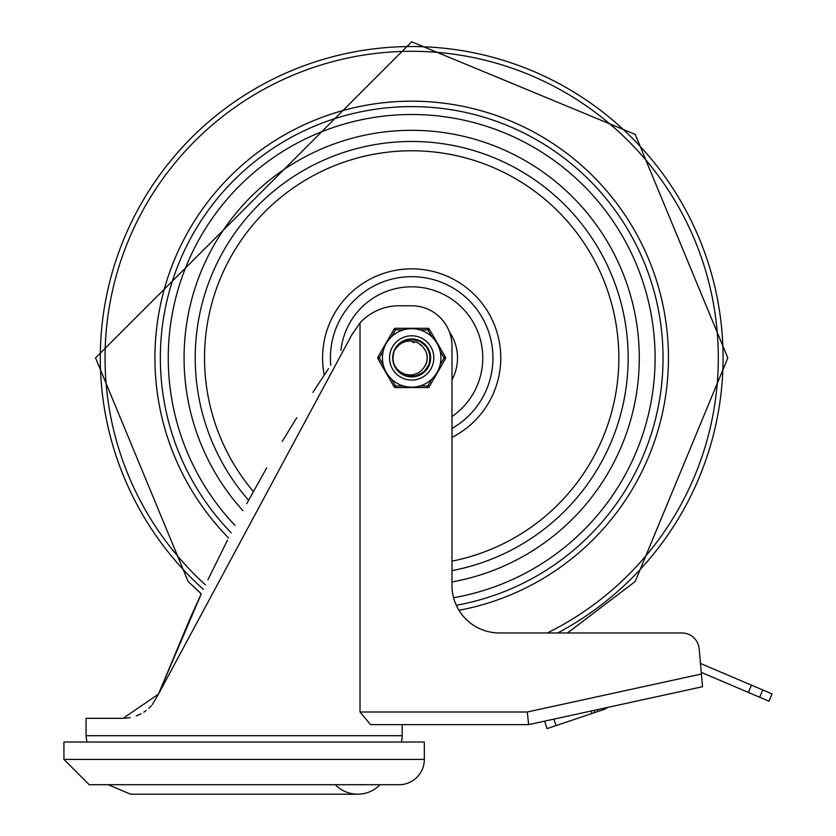 <?xml version="1.0" encoding="UTF-8"?>
<svg xmlns="http://www.w3.org/2000/svg" width="836" height="836" viewBox="0 0 836 836"><rect width="100%" height="100%" fill="white"/><g stroke="black" fill="none" stroke-linecap="round" stroke-linejoin="round"><path stroke-width="1.25" d="M380.066 784.711A31.131 31.131 0 0 1 335.32 784.711M63.933 759.422L63.933 742.034L424.322 742.034L424.322 759.422A25.289 25.289 0 0 1 399.033 784.711L89.222 784.711L63.933 759.422L424.322 759.422M527.286 712L528.645 724.645L702.522 686.711L701.404 674.015L527.286 712L360.023 712L370.578 724.645L528.645 724.645L402.189 724.645L402.189 735.711A25.289 25.289 0 0 1 401.395 742.034M360.023 712L360.023 322.915L351.486 335.414L158.474 694.131L123.111 718.323L86.056 718.323L86.056 735.711L86.86 742.034M158.506 694.026L159.101 692.521M190.43 617.595L201.267 593.873L158.474 694.131L190.43 617.595M351.486 335.414L352.52 333.418M207.924 579.766L227.517 540.119M246.693 503.711L266.632 468.003M282.255 441.408L296.79 417.634M312.883 392.324L328.485 368.707M124.648 718.291L130.207 717.654L124.648 718.291M136.331 715.94L141.138 713.766L136.331 715.94M143.771 712.209L146.06 710.59L143.771 712.209M148.892 708.217L151.316 705.762L148.892 708.217M152.256 704.675L158.474 694.131L152.256 704.675M360.023 322.915A52.95 52.95 0 0 1 399.033 305.767L411.678 305.767A40.306 40.306 0 0 1 451.983 346.083L451.983 585.555A47.422 47.422 0 0 0 499.405 632.967L681.862 632.967A17.389 17.389 0 0 1 699.178 648.83L700.463 663.45L751.449 685.154L748.356 692.427L768.974 701.205L772.067 693.932L751.449 685.154M201.267 593.873L188.142 581.48L95.544 357.933L411.678 41.8L635.214 134.397L727.811 357.933L635.214 581.48L567.55 632.967L681.862 632.967M699.178 648.83L701.404 674.015M544.581 721.175L547.078 728.595L556.065 725.575L553.902 719.138M594.292 710.328L595.013 712.471L598.012 711.467L597.406 709.649M591.188 711.008L592.024 713.474L595.013 712.471M607.626 707.413A12.644 12.644 0 0 1 603.759 709.534L598.012 711.467M748.356 692.427L701.258 672.374M592.024 713.474L556.065 725.575M411.678 114.511A243.422 243.422 0 0 0 235.083 525.478A243.422 243.422 0 0 1 321.484 131.837A243.422 243.422 0 0 1 655.1 357.933A243.422 243.422 0 0 1 453.572 597.73A243.422 243.422 0 0 0 654.191 336.908A243.422 243.422 0 0 0 411.678 114.511M547.287 632.967A306.655 306.655 0 0 0 411.678 51.289A306.655 306.655 0 0 0 205.478 584.907M456.278 605.274A251.322 251.322 0 0 0 411.678 106.611A251.322 251.322 0 0 0 231.238 532.877M451.983 379.763A45.844 45.844 0 0 0 449.413 331.902M451.983 416.537A71.133 71.133 0 0 0 415.419 286.905A71.133 71.133 0 0 0 340.942 350.462M451.983 581.95A227.611 227.611 0 0 0 639.289 357.933A227.611 227.611 0 0 0 329.823 145.548A227.611 227.611 0 0 0 242.931 510.681M402.116 374.016L397.717 370.39L394.853 366.105A18.705 18.705 0 0 1 394.853 349.761L400.81 342.708L409.421 339.364L418.585 340.545L426.057 345.979L430.028 354.318L429.526 363.545L424.667 371.393L416.641 375.97L407.404 376.148L399.211 371.874L394.853 366.116L397.591 369.669L400.935 372.344L405.648 374.403L410.257 374.998L413.925 374.58L418.481 372.793L421.783 370.275L424.333 366.962A15.55 15.55 0 0 0 424.333 348.905L424.709 349.458M392.993 357.16L393.662 352.907M395.386 348.748L398.929 344.254M402.419 341.684L406.714 339.897M410.486 339.27L420.498 341.433L427.311 347.671L430.321 356.408L428.784 365.51L423.068 372.772L413.736 376.524M420.006 374.685L417.457 375.73M410.978 376.628L408.24 376.325M395.585 367.474L393.913 363.785M392.983 358.613L393.275 354.568M394.937 349.584L398.835 344.327M401.677 342.123L405.094 340.43M406.38 375.876L404.582 375.239M393.735 363.211L393.098 360.065M393.39 353.973L393.265 354.61M414.28 339.406L418.773 340.628M422.828 342.917L426.182 346.135M428.659 350.075L430.07 354.516M430.341 359.156L429.464 363.733M427.478 367.945L424.521 371.539M420.759 374.288L416.443 376.022M411.834 376.639L407.205 376.095M402.858 374.434L399.065 371.738M393.035 359.47L393.045 356.251M394.571 350.357L396.975 346.365M400.841 342.687L407.111 339.792L404.028 340.869M409.661 339.332L411.521 339.228M406.787 375.991L405.376 375.552M394.216 364.632L393.369 361.748M393.348 354.171L392.972 358.414M393.516 353.44L393.777 352.52M396.849 346.522L401.217 342.436M395.825 348.006L396.588 346.888M401.144 342.478L404.676 340.586M410.027 339.301L411.072 339.238M393.955 363.921L393.62 362.824M398.166 345.007L399.138 344.056M429.892 353.659L429.777 362.678L425.294 370.756L417.498 375.709L407.445 376.158M407.111 376.075L405.659 375.646M400.214 372.71L396.703 369.136M396.452 347.065L399.399 343.826M403.13 341.297L406.286 340.022M410.424 339.27L411.479 339.228M397.361 345.895L398.197 344.965M398.438 344.714L399.284 343.93M405.052 340.44L407.696 339.656M412.984 342.446L413.998 342.561M420.236 344.954L420.874 345.404M424.761 349.542L425.461 350.733M424.834 349.647L426.161 352.269M427.217 357.285L427.227 358.205M427.154 359.449L427.029 360.42M425.628 364.799L424.395 366.879M426.308 363.19L424.719 366.398M427.071 360.117L426.161 363.576M427.196 356.951L427.008 360.525M425.775 364.496L424.333 366.973M426.485 353.189L427.175 356.69M426.945 360.859L425.869 364.277M424.333 348.905L421.981 345.79L417.739 342.676L409.609 340.879L405.073 341.631L401.249 343.324L397.936 345.853L394.853 349.761A18.705 18.705 0 0 1 407.571 339.688M394.477 350.587L395.313 348.873M403.433 385.992L395.48 385.992L394.111 386.786A1.578 1.578 0 0 0 395.48 387.57L427.875 387.57L395.48 387.57A1.578 1.578 0 0 1 394.111 386.786L377.914 358.728A1.578 1.578 0 0 1 377.914 357.139A1.578 1.578 0 0 0 377.914 358.728L379.283 357.933L377.914 357.139L394.111 329.091A1.578 1.578 0 0 1 395.48 328.297L427.875 328.297L395.48 328.297L395.48 329.875L403.433 329.875M431.857 379.105L427.875 385.992L427.875 387.57A1.578 1.578 0 0 0 429.244 386.786L445.442 358.728L444.073 357.933L440.091 364.82M419.923 329.875L427.875 329.875L429.244 329.091L445.442 357.139A1.578 1.578 0 0 1 445.442 358.728M431.857 336.772L427.875 329.875L427.875 328.297A1.578 1.578 0 0 1 429.244 329.091M389.545 357.933A22.133 22.133 0 0 1 411.678 335.8A22.133 22.133 0 0 1 433.811 357.933A22.133 22.133 0 0 1 411.678 380.066A22.133 22.133 0 0 1 389.545 357.933A22.133 22.133 0 0 1 411.678 335.8A22.133 22.133 0 0 1 433.811 357.933A22.133 22.133 0 0 1 411.678 380.066A22.133 22.133 0 0 1 389.545 357.933M440.917 357.933A29.239 29.239 0 0 0 411.678 328.694A29.239 29.239 0 0 0 382.439 357.933A29.239 29.239 0 0 0 411.678 387.172A29.239 29.239 0 0 0 440.917 357.933A29.239 29.239 0 0 0 411.678 328.694A29.239 29.239 0 0 0 382.439 357.933A29.239 29.239 0 0 0 411.678 387.172A29.239 29.239 0 0 0 440.917 357.933M392.711 357.933A18.967 18.967 0 0 0 421.166 374.361A18.967 18.967 0 0 0 421.166 341.506A18.967 18.967 0 0 0 392.711 357.933M402.189 735.711L86.056 735.711M759.652 697.234L762.745 689.961M557.696 632.967A311.389 311.389 0 0 0 411.678 46.544A311.389 311.389 0 0 0 203.367 589.39M458.954 610.301A256.756 256.756 0 0 0 411.678 101.177A256.756 256.756 0 0 0 228.615 537.966M330.753 365.342A81.259 81.259 0 0 1 407.968 276.758A81.259 81.259 0 0 1 451.983 428.492M451.983 437.385A89.086 89.086 0 0 0 386.608 272.452A89.086 89.086 0 0 0 324.243 375.04M451.983 570.612A216.472 216.472 0 0 0 628.149 357.933A216.472 216.472 0 0 0 335.685 155.245A216.472 216.472 0 0 0 248.574 500.252M253.36 491.537A207.161 207.161 0 0 1 306.488 179.468A207.161 207.161 0 0 1 605.254 284.146A207.161 207.161 0 0 1 451.983 561.134M395.48 387.57L395.48 385.992L391.499 379.105M383.254 364.82L379.283 357.933L383.254 351.047M429.244 386.786L427.875 385.992L419.923 385.992M391.499 336.772L395.48 329.875L394.111 329.091M440.091 351.047L444.073 357.933L445.442 357.139M108.189 784.711L130.562 794.2L357.693 794.2"/></g></svg>
